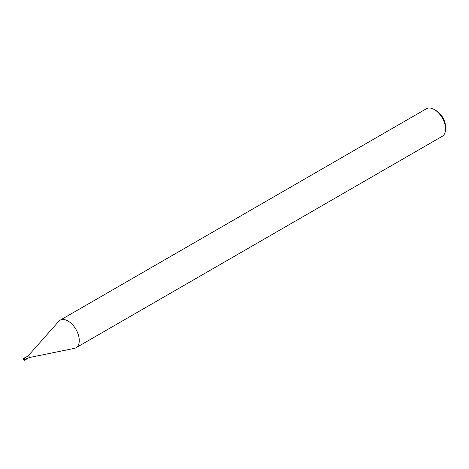 <?xml version="1.0" encoding="UTF-8"?>
<svg xmlns="http://www.w3.org/2000/svg" width="469" height="469" viewBox="0 0 469 469"><rect width="100%" height="100%" fill="white"/><g stroke="black" fill="none" stroke-linecap="round" stroke-linejoin="round"><path stroke-width="0.7" d="M28.046 356A0.956 0.551 60 0 1 28.128 355.93A0.956 0.551 60 0 1 28.603 355.983A0.956 0.551 -120 0 1 29.23 356.821A0.956 0.551 -120 0 1 29.084 357.583L26.317 359.184M29.037 357.613L74.325 348.379A15.893 9.175 -120 0 0 75.978 347.764A15.893 9.175 -120 0 0 78.411 335.024A15.893 9.175 -120 0 0 68.028 321.019A15.893 9.175 60 0 0 60.085 320.233A15.893 9.175 60 0 0 58.725 321.353L28.081 355.959M60.085 320.233L426.362 108.761A15.893 9.175 60 0 1 434.312 109.547L436.182 110.631A13.243 7.645 -120 0 1 436.188 110.631L434.312 109.547A15.893 9.175 -120 0 1 445.55 129.016A15.893 9.175 -120 0 1 442.261 136.291L75.978 347.764M445.55 129.016L445.55 126.853A13.243 7.645 -120 0 0 436.188 110.631M25.607 357.624L24.259 358.404A1.061 0.61 -120 0 0 23.731 358.351L25.08 357.571A1.061 0.61 60 0 1 25.607 357.624A1.061 0.61 60 0 1 26.299 358.556A1.061 0.61 60 0 1 26.135 359.406L24.787 360.186A1.061 0.61 -120 0 0 24.951 359.336A1.061 0.61 -120 0 0 24.259 358.404L24.107 359.354M24.107 358.662A0.85 0.487 -120 0 0 23.509 359.008A0.85 0.487 -120 0 0 24.107 360.045A0.85 0.487 -120 0 0 24.71 359.7A0.85 0.487 -120 0 0 24.107 358.662M24.259 360.133A1.061 0.61 -120 0 0 24.787 360.186L24.154 360.145C23.315 358.914 23.174 358.316 23.731 358.351A1.061 0.61 -120 0 0 23.514 358.932M28.128 355.93L25.361 357.53"/></g></svg>
